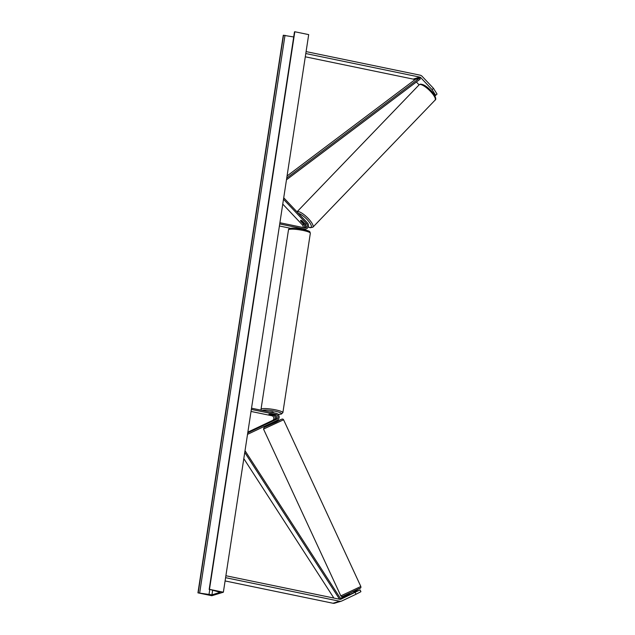 <?xml version="1.0" encoding="UTF-8"?>
<svg xmlns="http://www.w3.org/2000/svg" width="635" height="635" viewBox="0 0 635 635"><rect width="100%" height="100%" fill="white"/><g stroke="black" fill="none" stroke-linecap="round" stroke-linejoin="round"><path stroke-width="0.95" d="M435.745 95.456L432.125 89.678L433.435 88.305L437.055 94.091L434.84 95.734M433.435 88.305L422.108 76.311A3.977 3.731 73.1 0 0 420.092 75.168L306.094 51.602M432.125 89.678L420.799 77.676A1.984 1.865 73.1 0 0 419.798 77.105L305.8 53.538M414.512 80.01L414.211 79.685A1.984 1.865 73.1 0 0 413.202 79.113L305.3 56.809M419.084 84.852L416.385 81.994M349.774 594.455L360.093 589.883L341.003 599.17A1.984 1.865 -106.9 0 1 339.884 599.305L225.885 575.739M355.195 592.447L356.013 594.257L360.91 591.693L360.093 589.883M356.013 594.257L341.82 600.98A3.977 3.731 -106.9 0 1 339.59 601.242L225.592 577.675M341.344 601.162L334.748 603.171A3.977 3.731 -106.9 0 1 332.994 603.25L225.092 580.946M349.433 594.082L340.384 598.345M353.981 592.074L357.561 590.653L354.084 592.304M270.065 421.846L273.931 420.013A2.484 2.326 73.1 0 0 273.28 415.33L268.938 414.226L274.598 414.933A2.484 2.326 -106.9 0 1 275.249 419.616L270.089 421.902M251.523 408.194L276.185 413.29A3.723 3.493 -106.9 0 1 277.162 420.314L247.523 434.364M251.341 409.408L276.003 414.504A2.484 2.326 -106.9 0 1 276.654 419.187L247.745 432.887M251.031 411.448L271.883 415.758A2.484 2.326 -106.9 0 1 272.534 420.441L247.864 432.133M276.392 418.386A3.723 3.493 73.1 0 0 275.455 415.298M304.927 227.878A2.484 2.326 73.1 0 0 305.165 224.123L302.077 220.853A2.484 0.762 -136.4 0 0 300.744 220.337A2.484 0.762 -136.4 0 0 300.625 220.409A2.484 0.762 -136.4 0 0 300.76 221.25L303.847 224.52A2.484 2.326 -106.9 0 1 304.125 227.743M303.736 229.537A3.723 3.493 73.1 0 0 304.617 229.402L306.022 228.973A3.723 3.493 73.1 0 0 307.38 222.837L283.726 197.779M279.717 223.949L304.379 229.044A3.723 3.493 73.1 0 0 306.022 228.973M279.908 222.734L304.57 227.83A2.484 2.326 73.1 0 0 306.57 223.695L283.496 199.255M303.038 227.513A2.484 2.326 73.1 0 0 302.443 224.949L282.758 204.089M279.408 225.989L290.695 228.322M305.697 226.862A3.723 3.493 -106.9 0 0 304.665 223.671L304.522 223.52M299.656 228.783L298.442 228.616M274.177 412.877L272.59 411.932L269.303 411.869M273.629 414.726L272.471 415.123L268.938 414.226L273.622 414.774M301.8 220.67L301.776 220.702A2.484 0.699 -136.1 0 0 300.744 220.337M304.26 223.163L304.173 223.25A2.484 0.699 -136.1 0 1 304.221 223.837A2.484 0.699 -136.1 0 1 304.109 223.901A2.484 0.699 -136.1 0 1 303.078 223.536L300.68 220.988A2.484 0.699 -136.1 0 1 300.633 220.401M301.776 220.702L304.173 223.25M223.369 592.209L308.689 34.615L294.815 31.75L209.487 589.343L223.369 592.209L211.828 595.725L197.945 592.852L283.273 35.266L293.703 36.965M197.945 592.852L211.939 594.86L220.162 592.296L209.487 589.343M274.884 421.394L275.28 422.259L270.78 424.347L270.399 423.521M269.748 422.077L274.074 420.172M269.875 422.053L271.058 421.584M271.042 421.545L274.05 420.124M350.949 593.995L353.965 592.582M286.742 178.062L419.568 78.057L415.441 79.311L287.06 175.974M419.568 78.057L420.267 79.065L286.472 179.8M333.875 598.059L243.808 458.621M339.566 599.234L244.753 452.445M340.074 599.329L340.725 598.876L245.023 450.699M419.798 77.105L413.202 79.113M420.799 77.676L414.211 79.685M339.59 601.242L332.994 603.25M341.003 599.17L340.511 599.321M276.003 414.504L274.598 414.933M276.654 419.187L275.249 419.616M273.931 420.013L272.534 420.441M273.28 415.33L271.883 415.758M304.379 229.044L303.165 229.418M306.57 223.695L305.165 224.123M303.847 224.52L302.443 224.949M288.481 229.894C288.481 227.259 295.799 228.108 302.911 229.362C310.872 231.45 309.586 231.235 310.332 233.243A11.049 1.746 -171.3 0 0 303.07 230.449A11.049 1.746 -171.3 0 0 288.481 229.894L261.025 409.297A11.049 1.746 8.7 0 1 275.622 409.853A11.049 1.746 8.7 0 1 282.877 412.639L281.329 414.083L278.059 414.337M278.027 414.314A9.811 1.548 -171.3 0 0 281.313 413.322A9.811 1.548 -171.3 0 0 275.026 411.186A9.811 1.548 -171.3 0 0 262.311 410.424M419.156 84.788L420.156 84.209C422.839 84.042 426.093 85.828 429.919 89.575C433.451 92.488 437.364 99.251 435.086 100.108A11.049 3.119 -136.1 0 0 429.951 90.861A11.049 3.119 -136.1 0 0 419.632 84.519A11.049 3.119 -136.1 0 0 419.156 84.788L296.99 211.828A11.049 3.119 43.9 0 1 297.418 211.614A11.049 3.119 43.9 0 1 307.737 217.956A11.049 3.119 43.9 0 1 312.872 227.203L310.142 227.743L308.173 226.973M308.213 226.87A9.811 2.77 -136.1 0 0 310.721 227.441A9.811 2.77 -136.1 0 0 308.015 220.52A9.811 2.77 -136.1 0 0 298.466 213.392M211.939 594.86L212.63 590.367M198.207 592.772L283.527 35.187M209.233 589.415L294.553 31.829M208.978 594.67L209.733 589.725M199.684 592.876L285.012 35.282M341.432 595.59L340.781 595.789L263.525 429.077L283.583 419.783L360.839 586.494L341.432 595.59M275.193 422.061L281.353 419.354L276.177 422.084L264.128 427.395L263.525 429.077M343.003 596.217L359.656 588.327M310.332 233.243L282.877 412.639M261.16 410.186L261.025 409.297M435.086 100.108L312.872 227.203M209.161 589.47L294.481 31.877M360.839 586.494C360.577 587.47 361.934 587.526 358.743 588.978L342.932 596.249C341.908 596.717 341.193 596.567 340.781 595.789M283.583 419.783C283.17 419.013 282.448 418.862 281.432 419.33L275.193 422.053M349.845 594.979L349.171 593.519M354.171 592.487L353.679 591.431"/></g></svg>
